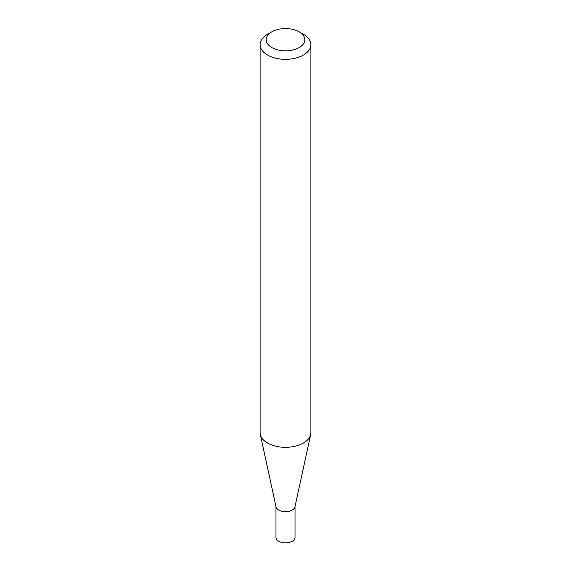 <?xml version="1.0" encoding="UTF-8"?>
<svg xmlns="http://www.w3.org/2000/svg" width="571" height="571" viewBox="0 0 571 571"><rect width="100%" height="100%" fill="white"/><g stroke="black" fill="none" stroke-linecap="round" stroke-linejoin="round"><path stroke-width="0.86" d="M310.895 44.674L310.895 432.661A25.395 14.66 180 0 1 310.695 434.488L294.943 506.87A9.521 5.496 180 0 1 288.583 511.38A9.521 5.496 180 0 1 278.769 510.074A9.521 5.496 180 0 1 276.057 506.87L260.305 434.488A25.395 14.66 180 0 1 260.105 432.661L260.105 44.674A25.395 14.66 180 0 1 267.542 34.303L271.853 31.812A19.3 11.142 0 0 0 271.853 47.571A19.3 11.142 0 0 0 299.147 47.571A19.3 11.142 0 0 0 299.147 31.812L303.458 34.303A25.395 14.66 180 0 1 310.895 44.674A25.395 14.66 180 0 1 295.221 58.221A25.395 14.66 180 0 1 267.542 55.037A25.395 14.66 180 0 1 260.105 44.674M295.021 506.527L295.021 537.375A9.521 5.496 180 0 1 289.14 542.45A9.521 5.496 180 0 1 278.769 541.258A9.521 5.496 180 0 1 275.979 537.375L275.979 506.527M310.695 434.488A25.395 14.66 180 0 1 293.737 446.529A25.395 14.66 180 0 1 267.542 443.032A25.395 14.66 180 0 1 260.305 434.488M303.458 34.303L299.147 31.812A19.3 11.142 0 0 0 271.853 31.812"/></g></svg>
